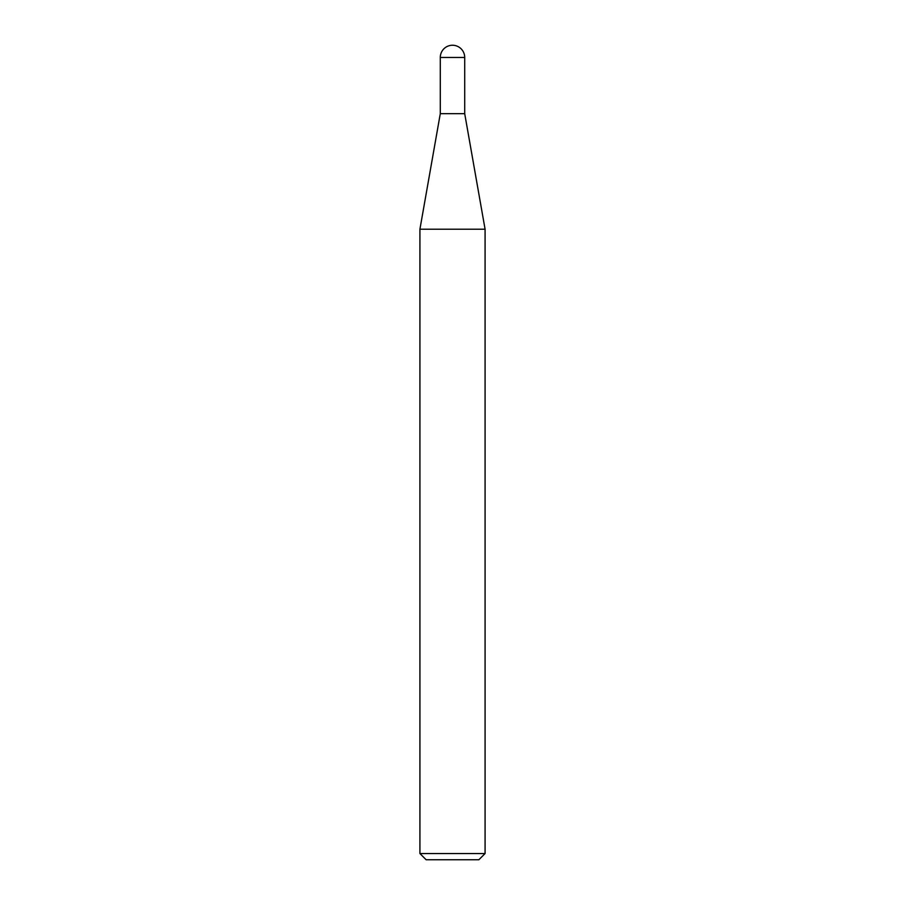 <?xml version="1.0" encoding="UTF-8"?>
<svg xmlns="http://www.w3.org/2000/svg" width="905" height="905" viewBox="0 0 905 905"><rect width="100%" height="100%" fill="white"/><g stroke="black" fill="none" stroke-linecap="round" stroke-linejoin="round"><path stroke-width="1.36" d="M452.5 45.25A12.206 12.206 0 0 1 464.706 57.456L440.294 57.456A12.206 12.206 0 0 1 452.5 45.25M440.294 57.456L440.294 113.668L464.706 113.668L464.706 57.456M440.294 113.668L419.92 229.214L485.08 229.214L464.706 113.668M485.08 853.539L478.869 859.75L426.131 859.75L419.92 853.539L485.08 853.539L485.08 229.214M419.92 853.539L419.92 229.214"/></g></svg>
